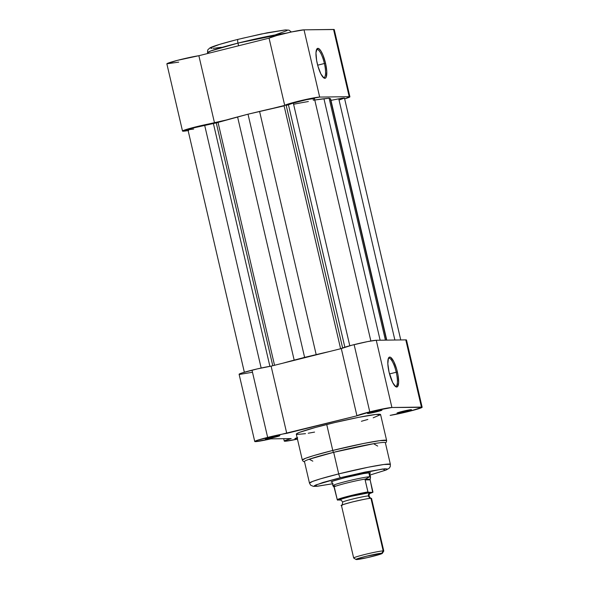 <?xml version="1.0" encoding="UTF-8"?>
<svg xmlns="http://www.w3.org/2000/svg" width="589" height="589" viewBox="0 0 589 589"><rect width="100%" height="100%" fill="white"/><g stroke="black" fill="none" stroke-linecap="round" stroke-linejoin="round"><path stroke-width="0.88" d="M324.392 63.509A14.438 3.806 76 0 0 316.433 49.881A14.438 3.806 -104 0 1 316.978 49.55A14.438 3.806 -104 0 1 324.392 63.509L317.67 65.188L324.392 63.509A14.438 3.806 -104 0 1 323.987 77.564A14.438 3.806 -104 0 1 323.346 77.534A14.438 3.806 76 0 0 324.392 63.509L325.555 63.273L324.392 63.509M317.221 63.384A15.402 4.064 -104 0 1 316.713 49.226A15.402 4.064 -104 0 1 325.555 63.273L326.792 71.608L326.203 77.144L325.621 78.013L323.994 78.028L320.902 73.964L317.979 66.307L316.617 60.461L315.976 52.782L317.154 48.651L318.782 48.629L320.806 50.845L322.919 54.961L325.555 63.273A15.402 4.064 -104 0 1 323.906 77.976A15.402 4.064 -104 0 1 317.221 63.384M207.711 53.496L207.542 52.76L210.759 50.956L237.978 43.107A3.865 1.016 -104 0 1 238.081 39.353A3.865 1.016 -104 0 1 238.147 39.338A3.865 1.016 76 0 0 238.081 39.353A3.865 1.016 76 0 0 237.978 43.107A43.269 2.592 166.9 0 0 207.542 52.76C207.63 48.872 207.873 49.984 209.677 48.121C211.134 46.825 222.046 43.358 238.089 39.353L261.288 34.007L285.474 29.914L289.008 30.164L291.364 31.997M349.903 96.817L334.257 29.583A18.347 1.097 166.9 0 0 333.558 29.45L349.203 96.677A18.347 1.097 -13.1 0 1 349.903 96.817A18.347 1.097 -13.1 0 1 344.653 98.849L349.837 96.751L349.203 96.677L333.558 29.45L304.027 29.84L291.327 32.005L276.602 35.59L269.063 38.152L198.868 55.712L176.98 60.453L166.856 63.811L178.717 62.132M238.597 45.773L237.978 43.107L238.597 45.773M334.191 29.516L304.027 29.84L319.672 97.075L349.203 96.677L319.672 97.075L304.027 29.84A18.347 1.097 166.9 0 0 285.201 33.396A18.347 1.097 166.9 0 0 269.063 38.152L284.708 105.387L300.846 100.631L319.672 97.075A18.347 1.097 -13.1 0 0 300.846 100.631A18.347 1.097 -13.1 0 0 284.708 105.387L269.063 38.152L198.868 55.712A18.347 1.097 166.9 0 0 178.835 59.982A18.347 1.097 166.9 0 0 166.864 63.84L182.509 131.067L194.672 127.158L226.39 119.972L214.514 122.939L198.868 55.712L214.514 122.939A18.347 1.097 -13.1 0 0 194.48 127.209A18.347 1.097 -13.1 0 0 182.509 131.067L188.671 130.478M272.825 108.354L284.708 105.387L272.825 108.354M234.584 40.243L219.461 44.44L210.663 47.775M210.435 48.062L211.937 48.423M213.159 48.364L221.317 47.267M275.593 34.729L286.953 30.628M287.189 30.334L285.68 29.98M284.458 30.039L267.347 32.778L241.814 38.44M286.202 33.161A43.269 2.592 166.9 0 0 237.978 43.107L286.202 33.161M188.112 130.574A18.347 1.097 -13.1 0 1 182.509 131.067M308.364 101.536A60.844 3.644 166.9 0 0 293.594 104.268M338.756 98.834L394.88 340.022L338.756 98.834L330.974 100.366L338.756 98.834A11.589 0.692 166.9 0 1 344.484 98.12L338.756 98.834M216.266 122.887L272.773 365.717L216.266 122.887L218.033 122.402L274.548 365.276L218.033 122.402L213.402 123.528L216.266 122.887M193.656 129.05L187.957 129.801L192.205 128.203L213.402 123.528L269.902 366.329L213.402 123.528L204.663 125.251L261.163 368.029L204.663 125.251A11.589 0.692 166.9 0 0 187.928 129.764L244.347 372.226M286.188 105.394L342.629 347.937L286.188 105.394L293.315 103.075L349.792 345.758L293.315 103.075L288.441 104.761L344.852 347.179L288.441 104.761L286.188 105.394M340.619 348.747L284.097 105.88A66.159 3.968 166.9 0 0 259.587 111.424L316.183 354.622A66.159 3.968 -13.1 0 1 329.42 351.552L304.609 357.376L248.013 114.185L259.587 111.424L316.183 354.622L304.609 357.376L248.013 114.185L237.588 116.931L294.176 360.122L304.609 357.376L294.176 360.122L237.588 116.931A66.159 3.968 166.9 0 0 218.033 122.402L248.013 114.185L284.097 105.88L340.619 348.747M370.856 340.987L314.43 98.518A11.589 0.692 166.9 0 0 305.941 99.806A11.589 0.692 166.9 0 0 293.315 103.075L306.626 99.659L314.393 98.481M282.985 363.163A66.159 3.968 -13.1 0 1 294.176 360.122L282.985 363.163M330.643 98.974L386.494 340.133L330.304 98.665L329.111 98.208L330.304 98.665A66.159 3.968 166.9 0 1 330.643 98.945L386.767 340.125M314.776 100.005L329.111 98.208L385.412 340.147L329.111 98.208L323.943 98.746L380.133 340.214L323.943 98.746A66.159 3.968 166.9 0 0 313.274 100.248M313.031 99.195L313.9 98.871M339.33 99.924L344.477 98.105L400.756 339.941M395.19 386.266A14.438 3.806 76 0 0 396.235 372.241L397.398 372.012A15.402 4.064 -104 0 1 395.749 386.708A15.402 4.064 -104 0 1 389.064 372.123L387.827 363.788L388.416 358.252L389.749 357.089L390.625 357.368L393.717 361.44L396.64 369.089L398.002 374.935L398.643 382.614L397.465 386.745L395.837 386.767L392.745 382.695L389.064 372.123A15.402 4.064 -104 0 1 388.556 357.965A15.402 4.064 -104 0 1 397.398 372.012L396.235 372.241A14.438 3.806 -104 0 1 395.83 386.296A14.438 3.806 -104 0 1 395.19 386.266M376.754 411.763L376.342 410.975L376.754 411.763L381.959 410.084A7.436 0.449 -13.1 0 1 376.754 411.763A7.436 0.449 -13.1 0 1 367.499 413.449A7.436 0.449 -13.1 0 1 372.727 411.821A7.436 0.449 -13.1 0 1 381.959 410.084L369.2 412.779L367.536 413.412L369.082 413.39L376.754 411.763M406.277 411.372L405.873 410.577L406.277 411.372L411.483 409.686A7.436 0.449 -13.1 0 1 406.277 411.372A7.436 0.449 -13.1 0 1 397.03 413.058A7.436 0.449 -13.1 0 1 402.258 411.424A7.436 0.449 -13.1 0 1 411.49 409.694L397.921 412.646L397.052 413.11L398.606 412.999L406.277 411.372M274.629 437.303L274.224 436.515L274.629 437.303L279.576 435.595L270.601 437.362A7.436 0.449 -13.1 0 1 279.841 435.624A7.436 0.449 -13.1 0 1 274.629 437.303A7.436 0.449 -13.1 0 1 265.381 438.989A7.436 0.449 -13.1 0 1 270.601 437.362L265.661 439.07L274.629 437.303M369.642 473.527L370.496 472.842L369.789 472.768L363.538 473.608L345.323 477.583A20.284 1.215 -13.1 0 1 370.51 472.849L370.51 472.849M312.818 461.158L309.203 459.236L333.676 452.308A1.929 0.508 -104 0 1 332.77 450.445L313.65 455.621L305.551 458.294L302.334 460.097A43.269 2.592 -13.1 0 1 332.77 450.445L326.733 424.522A43.269 2.592 166.9 0 0 296.304 434.174L302.334 460.097L303.283 461.415L304.52 461.835M332.439 483.775L316.801 486.264L315.756 484.953L340.619 477.65A3.865 1.016 -104 0 1 338.697 473.902L320.35 478.872L312.575 481.434L309.49 483.171A41.532 2.489 -13.1 0 1 338.697 473.902L333.676 452.308A41.532 2.489 166.9 0 0 304.461 461.57L309.49 483.171L310.683 485.211L313.422 486.381L317.287 486.264L332.439 483.79M389.513 373.919L396.235 372.241L389.513 373.919M297.607 439.085L285.209 441.227L284.288 441.028L285.039 440.579L291.202 438.584L270.903 438.857L255.368 441.625L254.816 441.566L255.309 441.065L257.849 440.123L356.949 415.812L373.22 411.019L391.906 407.5L376.261 340.265A18.347 1.097 166.9 0 0 354.129 344.631L369.774 411.858A18.347 1.097 -13.1 0 1 391.906 407.5L422.107 407.338L409.502 411.262L390.132 415.37A18.347 1.097 -13.1 0 0 410.165 411.1A18.347 1.097 -13.1 0 0 422.144 407.242L406.498 340.008A18.347 1.097 166.9 0 0 405.792 339.875L376.261 340.265L367.727 341.568L351.633 345.264L341.303 348.578L271.102 366.137A18.347 1.097 166.9 0 0 252.004 370.172L267.649 437.399A18.347 1.097 -13.1 0 1 286.747 433.364L271.102 366.137L257.275 368.905L242.204 372.889L239.664 373.831L239.171 374.332L239.723 374.398L252.225 372.292M297.622 437.627L294.927 438.65L297.474 438.371M361.396 421.275L367.853 419.456M373.176 417.822L380.582 414.634L375.87 414.465L358.789 417.314L334.861 422.541L315.483 427.452L299.72 432.289L296.554 433.784L296.296 434.1L297.003 434.461L305.514 433.659M308.253 433.224L314.57 432.098M405.998 340.405L406.462 340.103L405.792 339.875L376.261 340.265L391.906 407.5L421.437 407.102L405.792 339.875L421.437 407.102A18.347 1.097 -13.1 0 1 422.144 407.242M385.42 443.009L386.347 442.081L386.62 440.484L380.582 414.56A43.269 2.592 166.9 0 0 326.733 424.522L332.77 450.445A43.269 2.592 -13.1 0 1 386.62 440.484L379.787 440.653L363.656 443.473L332.77 450.445A1.929 0.508 76 0 0 333.676 452.308L338.697 473.902A41.532 2.489 -13.1 0 1 390.382 464.346L383.829 464.5L368.346 467.21L338.697 473.902A3.865 1.016 76 0 0 340.619 477.65L365.29 472.025L384.889 468.756L387.496 469.035L385.78 470.11L370.061 475.021L386.2 470L389.115 468.314L390.227 466.687L390.382 464.346L385.361 442.744A41.532 2.489 166.9 0 0 333.676 452.308L373.588 443.708L377.682 446.064M333.094 483.65L318.229 486.131L314.732 486.3L314.349 485.704L322.757 482.524L340.619 477.65L382.644 468.977L385.42 470.258L370.061 475.021M331.077 482.023L331.077 482.03A20.284 1.215 -13.1 0 1 345.323 477.583L333.507 480.918L331.173 481.927L332.078 482.251M297.452 439.114A18.347 1.097 -13.1 0 1 284.273 441.102A18.347 1.097 -13.1 0 1 291.202 438.584L270.903 438.857A18.347 1.097 -13.1 0 1 254.742 441.492A18.347 1.097 -13.1 0 1 267.649 437.399L252.004 370.172A18.347 1.097 166.9 0 0 239.097 374.258L254.742 441.492M356.949 415.812A18.347 1.097 -13.1 0 1 369.774 411.858L354.129 344.631A18.347 1.097 166.9 0 0 341.303 348.578L356.949 415.812L286.747 433.364L271.102 366.137L341.303 348.578L356.949 415.812M388.276 358.613A14.438 3.806 -104 0 1 388.828 358.281A14.438 3.806 -104 0 1 396.235 372.241A14.438 3.806 76 0 0 388.276 358.613M297.283 438.407A7.436 0.449 -13.1 0 1 294.912 438.599A7.436 0.449 -13.1 0 1 297.136 437.767M369.524 493.251L370.142 492.927L369.642 492.676A3.136 3.019 -90.8 0 0 368.486 495.945A3.136 3.019 89.2 0 1 369.642 492.676L370.106 492.956C369.686 492.537 369.318 493.567 369.001 496.041C370.378 498.125 371.158 498.89 371.357 498.331L370.952 498.309A3.136 3.019 89.2 0 1 368.486 495.945A13.518 0.81 166.9 0 0 354.585 498.566A13.518 0.81 166.9 0 0 342.717 502.071A13.518 0.81 -13.1 0 1 354.585 498.566A13.518 0.81 -13.1 0 1 368.486 495.945A3.136 3.019 -90.8 0 0 370.952 498.309C369.796 498.132 363.582 499.354 352.31 501.983C342.658 504.589 339.235 505.774 342.032 505.539L341.568 505.259C341.988 505.679 342.356 504.648 342.665 502.174C341.296 500.09 340.508 499.325 340.317 499.884M382.32 553.373A13.518 0.81 -13.1 0 1 370.709 556.855A13.518 0.81 -13.1 0 1 356.514 559.55L356.073 559.329L357.633 558.659L365.504 556.436L381.819 553.218A13.518 0.81 -13.1 0 1 382.32 553.373L383.763 551.068A15.454 0.928 166.9 0 0 383.189 550.892L370.952 498.309A15.454 0.928 166.9 0 0 354.276 501.497A15.454 0.928 166.9 0 0 341.443 505.428L353.68 558.011A15.454 0.928 -13.1 0 1 366.513 554.08A15.454 0.928 -13.1 0 1 383.189 550.892A15.454 0.928 166.9 0 0 366.063 554.19A15.454 0.928 166.9 0 0 353.717 558.055L356.028 559.491A13.518 0.81 -13.1 0 1 366.837 556.104A13.518 0.81 -13.1 0 1 381.819 553.218L383.189 550.892L381.819 553.218L382.254 553.446L380.7 554.116L367.705 557.555L356.514 559.55A13.518 0.81 -13.1 0 1 356.028 559.491M354.269 558.122A15.454 0.928 -13.1 0 1 353.68 558.011M367.941 492.014L365.121 479.902L365.592 478.99A18.833 1.126 166.9 0 0 346.965 482.973A18.833 1.126 166.9 0 0 334.015 486.882L337.313 499.906L341.031 500.12L337.313 499.906L334.39 487.582L333.109 486.072L333.61 485.785A19.319 1.156 -13.1 0 1 332.873 485.645A19.319 1.156 -13.1 0 1 348.916 480.734A19.319 1.156 -13.1 0 1 369.759 476.744L368.847 472.82L369.759 476.744L370.452 477.296L370.113 479.836L372.933 492.021L369.436 493.656M368.383 492.478A18.252 1.097 -13.1 0 0 350.241 496.358A18.252 1.097 -13.1 0 0 337.659 500.164L343.711 498.088L357.626 494.613L368.383 492.478L372.704 492.419L368.037 492.22L365.121 479.902L370.113 479.836L365.121 479.902L365.128 479.313L370.025 479.247L365.128 479.313L369.759 476.744A19.319 1.156 166.9 0 0 348.754 480.771A19.319 1.156 166.9 0 0 332.881 485.667L333.138 486.131M369.642 492.676L351 496.35L341.995 498.89L340.221 499.656L340.722 499.906C337.924 500.142 341.348 498.949 351 496.35C362.272 493.722 368.486 492.492 369.642 492.676M337.188 499.605A18.833 1.126 -13.1 0 1 349.954 495.798A18.833 1.126 -13.1 0 1 367.919 491.918A18.833 1.126 166.9 0 0 349.954 495.798A18.833 1.126 166.9 0 0 337.188 499.605M333.389 486.418L334.015 486.882A18.833 1.126 -13.1 0 1 346.965 482.973A18.833 1.126 -13.1 0 1 365.592 478.99L369.759 476.744L370.452 477.296L370.025 479.247L372.704 492.419M370.452 477.296L370.415 477.981M370.466 477.598L370.496 476.913A19.319 1.156 166.9 0 0 369.759 476.744A19.319 1.156 -13.1 0 1 370.496 476.891L369.539 472.776M335.465 486.043L333.61 485.785M383.189 550.892A15.454 0.928 -13.1 0 1 383.778 551.002L371.541 498.427A15.454 0.928 166.9 0 0 370.952 498.309L383.189 550.892M372.874 492.316L369.428 493.663M284.273 441.095L283.714 438.68M332.873 485.645L331.909 481.53"/></g></svg>

